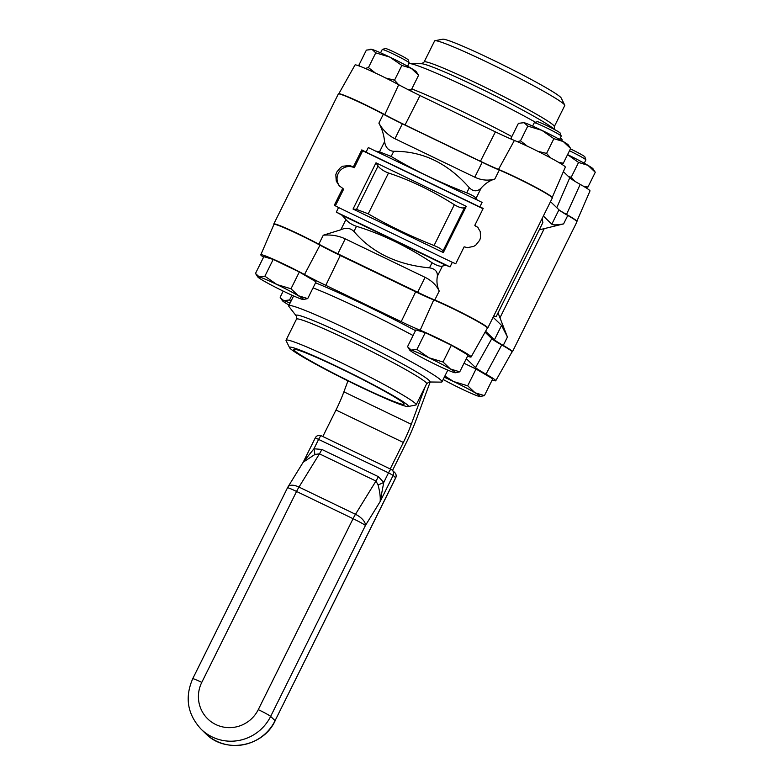 <?xml version="1.0" encoding="UTF-8"?>
<svg xmlns="http://www.w3.org/2000/svg" width="784" height="784" viewBox="0 0 784 784"><rect width="100%" height="100%" fill="white"/><g stroke="black" fill="none" stroke-linecap="round" stroke-linejoin="round"><path stroke-width="1.18" d="M485.59 331.25L494.43 339.776A34.584 2.117 -153.6 0 0 503.25 345.44A34.584 2.117 26.4 0 1 512.452 351.742L576.975 221.764A34.584 2.117 -153.6 0 0 567.773 215.463A34.584 2.117 26.4 0 1 558.953 209.798L550.495 201.645M487.795 327.957L552.318 197.98A34.584 2.117 -153.6 0 0 533.541 186.455A34.584 2.117 -153.6 0 0 499.29 170.04A34.584 2.117 26.4 0 1 482.189 162.268L402.349 123.813A34.584 2.117 26.4 0 1 383.347 114.199A34.584 2.117 -153.6 0 0 338.325 93.992L273.802 223.969A34.584 2.117 26.4 0 1 318.823 244.177A34.584 2.117 -153.6 0 0 337.826 253.791L417.676 292.256A34.584 2.117 -153.6 0 0 434.767 300.027A34.584 2.117 26.4 0 1 469.018 316.432A34.584 2.117 26.4 0 1 487.795 327.957A34.584 2.117 26.4 0 1 487.383 328.075M558.953 209.798L551.818 224.185C552.985 225.194 556.905 225.096 563.588 223.891L539.255 229.859M498.036 312.885L507.434 337.012L501.574 325.399L493.107 317.236M512.452 351.742A34.584 2.117 26.4 0 1 512.04 351.859A34.261 2.097 -153.6 0 0 501.731 344.96A34.29 2.097 26.4 0 1 491.793 338.668L485.071 332.181M263.581 257.181A32.526 1.989 26.4 0 1 260.798 254.8A32.526 1.989 26.4 0 1 304.496 274.518A36.035 2.205 -153.6 0 0 325.801 285.347L401.192 321.665A36.035 2.205 -153.6 0 0 420.175 330.24A32.526 1.989 26.4 0 1 452.78 345.764A32.526 1.989 26.4 0 1 471.106 356.955L487.374 328.094A34.261 2.097 -153.6 0 0 468.068 316.295A34.261 2.097 -153.6 0 0 433.719 299.949A34.29 2.097 26.4 0 1 415.657 291.785L340.266 255.466A34.29 2.097 26.4 0 1 319.99 245.167A34.261 2.097 -153.6 0 0 273.959 224.381A34.584 2.117 26.4 0 1 273.802 223.969M337.826 253.791L345.234 238.865C338.551 235.719 331.23 234.504 323.273 235.21L340.844 229.771C346.018 227.399 350.389 227.968 353.937 231.456C372.067 252.673 397.253 264.806 429.495 267.854C435.061 268.755 437.688 271.558 437.364 276.272C436.443 281.417 437.06 286.346 439.216 291.06C436.384 285.16 431.67 280.584 425.075 277.33L417.676 292.256M345.901 219.579L342.098 215.296A34.584 2.117 -153.6 0 0 336.297 212.101L338.57 207.535A34.584 2.117 -153.6 0 0 334.307 205.271L342.716 188.336L339.227 185.779L336.238 181.045L335.826 174.705L336.62 172.264L340.55 167.482L342.794 166.237L349.488 165.502L353.388 166.835L361.796 149.891A34.584 2.117 26.4 0 1 366.059 152.155L368.323 147.578L482.082 202.38L479.808 206.947A34.584 2.117 26.4 0 1 483.218 208.387L474.81 225.322L477.74 227.34L480.278 231.643L480.504 237.797L479.69 240.227L475.829 245.069L473.673 246.401L467.499 247.636L464.138 246.823L455.729 263.767A34.584 2.117 -153.6 0 0 452.319 262.326L450.055 266.893A34.584 2.117 -153.6 0 0 445.89 265.286L442.421 266.08C440.108 266.678 436.649 265.56 432.053 262.709C406.573 246.039 381.377 233.906 356.495 226.311C351.977 224.773 348.449 222.529 345.901 219.579L340.844 229.771M375.712 151.136L379.525 151.841L391.177 156.437C413.207 169.795 438.393 181.927 466.735 192.844C471.743 194.863 474.849 196.696 476.055 198.342L477.25 200.047M384.581 141.659C383.964 135.015 382.063 128.85 378.897 123.157C382.974 130.271 388.325 135.465 394.94 138.729L474.79 177.194C481.445 180.32 488.128 180.928 494.831 179.007C489.539 180.624 484.963 183.672 481.111 188.15C477.27 191.815 473.33 191.668 469.293 187.699C447.713 163.16 422.527 151.028 393.725 151.302C388.658 150.881 385.61 147.657 384.581 141.659L379.525 151.841M345.234 238.865L425.075 277.33M551.818 224.185L543.351 216.021M353.388 166.835L354.29 167.698A12.025 11.789 -46 0 0 340.06 186.543M335.366 205.829L343.617 189.209L342.716 188.336M361.796 149.891L362.698 150.763L354.29 167.698M478.093 227.723A12.025 11.789 -46 0 0 475.712 226.194L474.81 225.322M442.98 251.037C442.156 249.508 439.187 247.666 434.062 245.529C409.758 235.866 387.825 225.302 368.245 213.816L356.524 209.387L353.035 209.063L443.342 252.566L442.98 251.037L464.52 207.652L466.294 206.329L375.987 162.827L378.055 166.012C380.318 168.923 383.807 171.255 388.511 172.999C410.228 180.163 432.17 190.728 454.328 204.702C459.11 207.535 462.501 208.515 464.52 207.652M443.342 252.566L466.294 206.329M375.987 162.827L353.035 209.063M362.698 150.763L483.042 208.74M366.059 152.155L479.808 206.947M338.57 207.535L452.319 262.326M493.753 315.942L496.184 316.609L542.861 222.587L542.097 218.56M336.297 212.101L450.055 266.893M342.098 215.296L445.89 265.286M370.979 270.255A100.362 6.154 26.4 0 1 378.731 273.969A100.362 6.154 26.4 0 1 386.6 277.781M466.294 358.651L475.545 367.569A36.035 2.205 -153.6 0 0 485.982 374.174A32.526 1.989 26.4 0 1 495.762 380.74A32.526 1.989 26.4 0 1 492.185 379.975M408.043 406.533L415.824 405.024A72.657 4.449 -153.6 0 0 416.186 404.809A72.657 4.449 -153.6 0 0 340.687 362.453A72.657 4.449 -153.6 0 0 286.033 340.207A72.657 4.449 -153.6 0 0 286.082 340.628L289.58 347.724A66.336 4.067 26.4 0 1 339.443 367.657A66.336 4.067 26.4 0 1 408.043 406.533A66.336 4.067 26.4 0 1 347.155 380.485A66.336 4.067 26.4 0 1 289.58 347.724M340.129 368.323A61.534 3.773 26.4 0 1 404.074 404.201A61.534 3.773 26.4 0 1 347.283 380.22A61.534 3.773 26.4 0 1 293.843 349.478A61.534 3.773 26.4 0 1 340.129 368.323M296.391 316.109A74.686 4.577 -153.6 0 1 352.29 338.198A74.686 4.577 -153.6 0 1 429.122 381.994A74.686 4.577 -153.6 0 1 429.113 381.994L441.088 382.122A85.544 5.243 -153.6 0 0 441.99 381.837A85.544 5.243 -153.6 0 0 353.084 331.955A85.544 5.243 -153.6 0 0 288.737 305.76A85.544 5.243 -153.6 0 0 289.051 306.652L296.391 316.109L296.489 319.127A72.657 4.449 26.4 0 1 351.144 341.383A72.657 4.449 26.4 0 1 426.653 383.739L416.186 404.809M471.106 356.955A32.526 1.989 26.4 0 1 467.519 356.181M559.531 210.288A34.29 2.097 -153.6 0 0 566.518 214.434A34.261 2.097 26.4 0 1 576.828 221.353A34.261 2.097 26.4 0 1 576.818 221.372M498.506 169.432A34.261 2.097 26.4 0 1 532.767 185.73A34.261 2.097 26.4 0 1 552.171 197.558A34.261 2.097 26.4 0 1 552.161 197.578L565.323 167.149A32.526 1.989 -153.6 0 0 546.899 155.918A32.526 1.989 -153.6 0 0 514.382 140.444A36.035 2.205 26.4 0 1 495.41 131.869L420.018 95.55A36.035 2.205 26.4 0 1 398.713 84.731A32.526 1.989 -153.6 0 0 355.015 64.994L338.747 93.855A34.261 2.097 26.4 0 1 384.777 114.65A34.29 2.097 -153.6 0 0 405.054 124.95L480.445 161.269A34.29 2.097 -153.6 0 0 498.506 169.432L514.382 140.444M576.828 221.353L589.989 190.943A32.526 1.989 -153.6 0 0 580.199 184.377A36.035 2.205 26.4 0 1 569.762 177.772L563.382 171.627M434.601 40.925A72.657 4.449 26.4 0 1 434.963 40.709A72.657 4.449 26.4 0 1 501.652 69.237A72.657 4.449 26.4 0 1 564.705 105.105A72.657 4.449 26.4 0 1 564.754 105.536L554.298 126.606A72.657 4.449 -153.6 0 0 491.196 90.307A72.657 4.449 -153.6 0 0 424.134 61.995L434.601 40.925M564.705 105.105L561.207 98.01A66.336 4.067 -153.6 0 0 503.632 65.248A66.336 4.067 -153.6 0 0 442.735 39.2L434.963 40.709M407.631 66.248L408.797 63.896A85.544 5.243 26.4 0 1 409.699 63.612A85.544 5.243 26.4 0 1 459.101 83.437A85.544 5.243 26.4 0 1 535.58 122.294M560.393 137.749A85.544 5.243 26.4 0 1 561.736 139.082A85.544 5.243 26.4 0 1 562.05 139.973L561.716 140.64M569.478 150.783A15.033 0.921 26.4 0 1 582.835 157.731A15.033 0.921 26.4 0 1 585.864 159.848L584.844 156.839A12.779 0.784 -153.6 0 0 582.267 155.046A12.779 0.784 -153.6 0 0 570.419 148.901M585.864 159.848A15.033 0.921 26.4 0 1 585.864 159.916L584.227 163.219M464.02 363.247L476.025 369.029L467.695 385.806L453.622 381.553L444.881 376.016M444.273 377.222A25.558 1.568 26.4 0 1 453.622 381.553A25.558 1.568 26.4 0 1 475.045 392.755A25.558 1.568 26.4 0 1 479.984 396.547L484.414 395.626L492.744 378.848L476.025 369.029M484.414 395.626L475.045 392.755L467.695 385.806M479.984 396.547A25.558 1.568 26.4 0 1 478.71 396.292A25.558 1.568 26.4 0 1 460.963 388.629A25.558 1.568 26.4 0 1 443.156 379.485M561.197 136.063L560.178 133.055A12.779 0.784 -153.6 0 0 557.6 131.251A12.779 0.784 -153.6 0 0 545.39 124.94A12.779 0.784 -153.6 0 0 537.324 121.706L534.316 122.716A15.033 0.921 26.4 0 1 543.792 126.518A15.033 0.921 26.4 0 1 558.169 133.946A15.033 0.921 26.4 0 1 561.197 136.063A15.033 0.921 26.4 0 1 561.197 136.122L559.56 139.425M532.62 126.057L534.267 122.755A15.033 0.921 26.4 0 1 534.316 122.716M451.359 345.234L443.029 362.012L428.966 357.769L416.921 349.439L425.251 332.661L451.359 345.234L468.077 355.064L459.747 371.841L450.379 368.97L443.029 362.012M416.921 349.439L411.218 350.105A25.558 1.568 26.4 0 1 428.966 357.769A25.558 1.568 26.4 0 1 450.379 368.97A25.558 1.568 26.4 0 1 455.318 372.753L459.747 371.841M455.318 372.753A25.558 1.568 26.4 0 1 454.044 372.508A25.558 1.568 26.4 0 1 436.296 364.844A25.558 1.568 26.4 0 1 414.883 353.643A25.558 1.568 26.4 0 1 409.787 350.154A25.558 1.568 26.4 0 1 411.218 350.105L407.533 346.695L415.863 329.917L425.251 332.661M409.16 62.828L408.141 59.819A12.779 0.784 -153.6 0 0 405.563 58.016A12.779 0.784 -153.6 0 0 393.352 51.695A12.779 0.784 -153.6 0 0 385.287 48.471L382.278 49.48A15.033 0.921 26.4 0 1 391.755 53.273A15.033 0.921 26.4 0 1 406.132 60.711A15.033 0.921 26.4 0 1 409.16 62.828A15.033 0.921 26.4 0 1 409.16 62.887L407.523 66.189M380.583 52.822L382.229 49.519A15.033 0.921 26.4 0 1 382.278 49.48M299.321 271.999L290.991 288.777L276.928 284.533L264.884 276.203L273.214 259.426L299.321 271.999L316.04 281.828L307.71 298.606L298.341 295.735L290.991 288.777M264.884 276.203L259.181 276.87A25.558 1.568 26.4 0 1 276.928 284.533A25.558 1.568 26.4 0 1 298.341 295.735A25.558 1.568 26.4 0 1 303.281 299.517L307.71 298.606M303.281 299.517A25.558 1.568 26.4 0 1 302.007 299.272A25.558 1.568 26.4 0 1 284.259 291.609A25.558 1.568 26.4 0 1 262.846 280.407A25.558 1.568 26.4 0 1 257.76 276.919A25.558 1.568 26.4 0 1 259.181 276.87L255.496 273.449L263.826 256.672L273.214 259.426M290.972 301.252L289.551 299.988L291.932 295.196M289.551 299.988L283.847 300.654L280.711 298.155L280.162 297.244L283.21 291.099M289.071 305.094A25.558 1.568 26.4 0 1 287.512 304.192A25.558 1.568 26.4 0 1 282.416 300.703A25.558 1.568 26.4 0 1 283.847 300.654A25.558 1.568 26.4 0 1 290.08 303.055M585.815 187.67L587.971 187.013L595.281 172.284L593.027 168.815A25.558 1.568 -153.6 0 0 587.941 165.326L595.281 172.284M578.563 162.455L587.941 165.326A25.558 1.568 -153.6 0 0 567.577 154.634L578.563 162.455L571.252 177.194L568.665 176.714M587.971 187.013L583.237 186.122M574.731 181.202L571.252 177.194M359.601 65.758L359.052 64.837L366.373 50.107L372.077 49.441L375.761 52.851L389.824 57.105L401.859 65.435L411.237 68.306L418.587 75.254L411.267 89.993L407.562 89.366M401.859 65.435L394.548 80.164L385.865 78.086M398.507 84.613L394.548 80.164M375.761 52.851L368.441 67.591L365.236 68.424M375.281 72.951L368.441 67.591M409.758 90.483L411.267 89.993M418.587 75.254L416.333 71.795A25.558 1.568 -153.6 0 0 411.237 68.306A25.558 1.568 -153.6 0 0 389.824 57.105A25.558 1.568 -153.6 0 0 372.077 49.441A25.558 1.568 -153.6 0 0 370.803 49.186L370.038 49.235M511.952 139.434L511.09 138.082L518.41 123.343L524.114 122.676L527.789 126.097L541.862 130.34L553.896 138.67L563.275 141.541L570.625 148.49L563.304 163.229L558.571 162.327M553.896 138.67L546.585 153.399L537.902 151.322M550.544 157.858L546.585 153.399M527.789 126.097L520.478 140.826L517.273 141.659M527.309 146.196L520.478 140.826M561.148 163.876L563.304 163.229M570.625 148.49L568.361 145.03A25.558 1.568 -153.6 0 0 563.275 141.541A25.558 1.568 -153.6 0 0 541.862 130.34A25.558 1.568 -153.6 0 0 524.114 122.676A25.558 1.568 -153.6 0 0 522.84 122.431L522.075 122.471M390.197 468.959L403.348 442.47A39.092 7.419 115.7 0 0 411.267 424.271L425.212 386.63M347.959 380.877L343.902 391.824A39.092 7.419 -64.3 0 1 335.983 410.022L322.832 436.512M430.181 382.004L416.265 419.548A53.528 10.153 -64.3 0 1 405.416 444.469L392.519 470.439M378.045 484.894A12.025 2.254 154.3 0 0 383.758 482.415L378.368 476.662L321.861 449.438A12.025 2.283 -64.3 0 1 319.441 453.828L375.957 481.053L378.045 484.894C379.887 491.94 380.583 497.497 380.132 501.593L383.758 482.415L388.511 472.84L393.147 475.388A4.508 4.42 -46 0 0 391.157 469.43A4.508 0.853 115.7 0 0 391.108 469.4A4.508 0.853 115.7 0 0 388.511 472.84L315.305 437.835L303.251 462.129M321.861 449.438L313.943 448.781A12.025 1.352 -102.4 0 1 314.894 454.475L319.441 453.828L298.978 487.07A12.025 2.283 115.7 0 0 296.558 491.46L353.065 518.685A12.025 2.283 -64.3 0 1 355.485 514.294A12.025 5.645 31.6 0 1 365.432 525.476L380.132 501.593L393.147 475.388L395.646 477.799L275.076 720.682L270.647 716.409L365.432 525.476A12.025 0.735 26.4 0 0 353.065 518.685L258.289 709.618A31.938 31.301 134 0 1 215.855 724.563A31.938 31.301 134 0 1 201.772 682.394L296.558 491.46A12.025 0.735 26.4 0 0 287.512 487.775L192.727 678.709A12.025 0.735 26.4 0 1 201.772 682.394M394.793 472.634A4.508 4.42 134 0 1 395.646 477.799L395.695 477.877A4.508 4.508 0 0 0 394.793 472.634L392.284 470.214A4.508 4.508 0 0 0 391.108 469.4L321.303 435.777A4.508 0.853 -64.3 0 0 318.696 439.216L313.943 448.781L303.192 462.207L314.894 454.475M303.192 462.207L288.042 486.825A12.025 5.645 31.6 0 1 298.978 487.07L355.485 514.294L375.957 481.053A12.025 2.283 115.7 0 0 378.368 476.662M563.588 223.891L567.773 215.463M499.957 317.824L544.233 228.634M503.25 345.44L507.434 337.012M323.273 235.21L318.823 244.177M383.347 114.199L378.897 123.157M434.767 300.027L439.216 291.06M494.831 179.007L499.29 170.04M476.055 198.342L481.111 188.15M437.364 276.272L442.421 266.08M501.574 325.399L494.43 339.776M482.189 162.268L474.79 177.194M394.94 138.729L402.349 123.813M454.328 204.702L434.062 245.529M378.055 166.012L356.524 209.387M368.245 213.816L388.511 172.999M469.293 187.699L466.735 192.844M391.177 156.437L393.725 151.302M432.053 262.709L429.495 267.854M353.937 231.456L356.495 226.311M501.731 344.96L485.982 374.174M491.793 338.668L475.545 367.569M313.032 287.885A85.544 5.243 26.4 0 1 363.737 310.493A85.544 5.243 26.4 0 1 413.08 335.523M415.5 330.642A90.66 5.557 -153.6 0 0 315.54 282.828M319.99 245.167L304.496 274.518M340.266 255.466L325.801 285.347M415.657 291.785L401.192 321.665M433.719 299.949L420.175 330.24M384.777 114.65L398.713 84.731M405.054 124.95L420.018 95.55M480.445 161.269L495.41 131.869M556.777 207.701L569.762 177.772M421.665 63.739A74.686 4.577 26.4 0 1 488.657 92.532A74.686 4.577 26.4 0 1 554.131 129.321M511.834 136.592A85.544 5.243 -153.6 0 0 462.491 111.563A85.544 5.243 -153.6 0 0 411.786 88.945M566.518 214.434L580.199 184.377M335.983 410.022L403.348 442.47M343.902 391.824L411.267 424.271M315.305 437.835A4.508 4.508 0 0 1 321.303 435.777A4.508 0.853 -64.3 0 1 321.352 435.806L391.059 469.381M192.727 678.709C184.593 697.544 187.435 714.41 201.233 729.316A43.973 43.091 -46 0 0 270.647 716.409A12.025 0.735 -153.6 0 0 258.289 709.618M395.695 477.877L275.076 720.682A43.973 43.091 134 0 1 205.663 733.589L201.233 729.316M495.762 380.74L512.04 351.879M296.489 319.127L286.033 340.207M429.113 381.994L426.653 383.739M293.608 295.94L288.737 305.76M447.811 370.117L441.99 381.837M260.798 254.8L273.959 224.381M409.699 63.612L421.674 63.739L424.134 61.995M554.396 129.625L554.298 126.606M560.511 137.504L561.736 139.082M409.787 350.154L408.082 347.606M257.76 276.919L256.054 274.371M282.416 300.703L280.711 298.155M288.042 486.825A12.025 12.025 0 0 0 287.512 487.775M275.135 720.761C263.375 746.868 225.233 753.973 205.663 733.589"/></g></svg>
